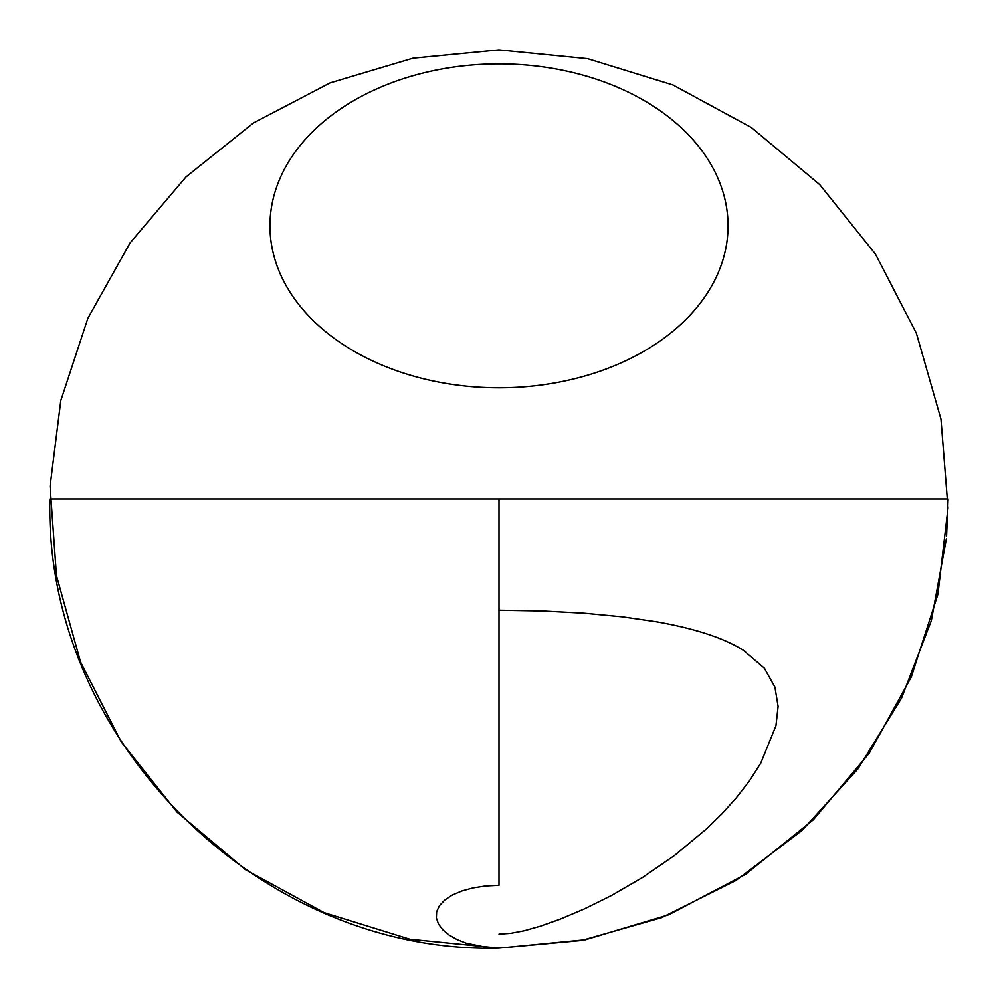 <?xml version="1.0" encoding="UTF-8"?>
<svg xmlns="http://www.w3.org/2000/svg" width="998" height="998" viewBox="0 0 998 998"><rect width="100%" height="100%" fill="white"/><g stroke="black" fill="none" stroke-linecap="round" stroke-linejoin="round"><path stroke-width="1.5" d="M499 387.798A229.041 161.95 180 0 1 269.959 225.847A229.041 161.95 180 0 1 499 63.884A229.041 161.95 180 0 1 728.041 225.847A229.041 161.95 180 0 1 499 387.798M499 934.116L510.764 933.305L524.075 930.772L540.255 926.206L560.152 919.146L584.08 909.041L611.749 895.356L642.325 877.604L674.511 855.473L706.534 828.876L721.828 813.931L736.212 797.951L749.323 781.022L760.713 763.245L775.957 725.708L778.103 706.384L774.922 687.073L764.393 668.236L743.66 650.471C724.398 638.184 695.269 628.603 656.272 621.742L622.577 616.851L584.379 613.209L542.65 610.963L499 610.202L499 499L948.1 499L49.9 499L499 499L499 885.301L485.776 885.962L473.189 887.883L461.825 890.989L452.181 895.119L444.621 900.109L439.419 905.722L436.662 911.723L436.376 917.886L438.459 923.948L442.738 929.699L448.975 934.926L456.897 939.467L466.191 943.147L487.585 947.539L510.415 947.539M946.329 538.883L931.334 620.581L901.543 698.126L857.981 768.859L802.143 830.348L735.938 880.51L661.612 917.624L581.722 940.415L499 948.1L585.452 939.717L668.822 914.729L745.768 874.223L813.395 819.72L869.246 753.191L911.274 677.056L937.908 594.197L948.013 507.932L940.964 419.148L916.401 333.32L875.446 254.091L819.72 184.605L751.357 127.507L672.951 84.98L587.635 58.707L499 49.9L413.01 58.196L330.064 82.909L253.417 122.991L185.965 176.958L130.114 242.863L87.861 318.325L60.803 400.547L50.075 486.263L56.462 575.584L80.564 662.023L121.269 741.913L176.958 812.035L245.471 869.695L324.175 912.646L409.904 939.193L499 948.1C259.031 954.288 43.712 738.982 49.9 499M948.1 499L946.566 536.101"/></g></svg>
